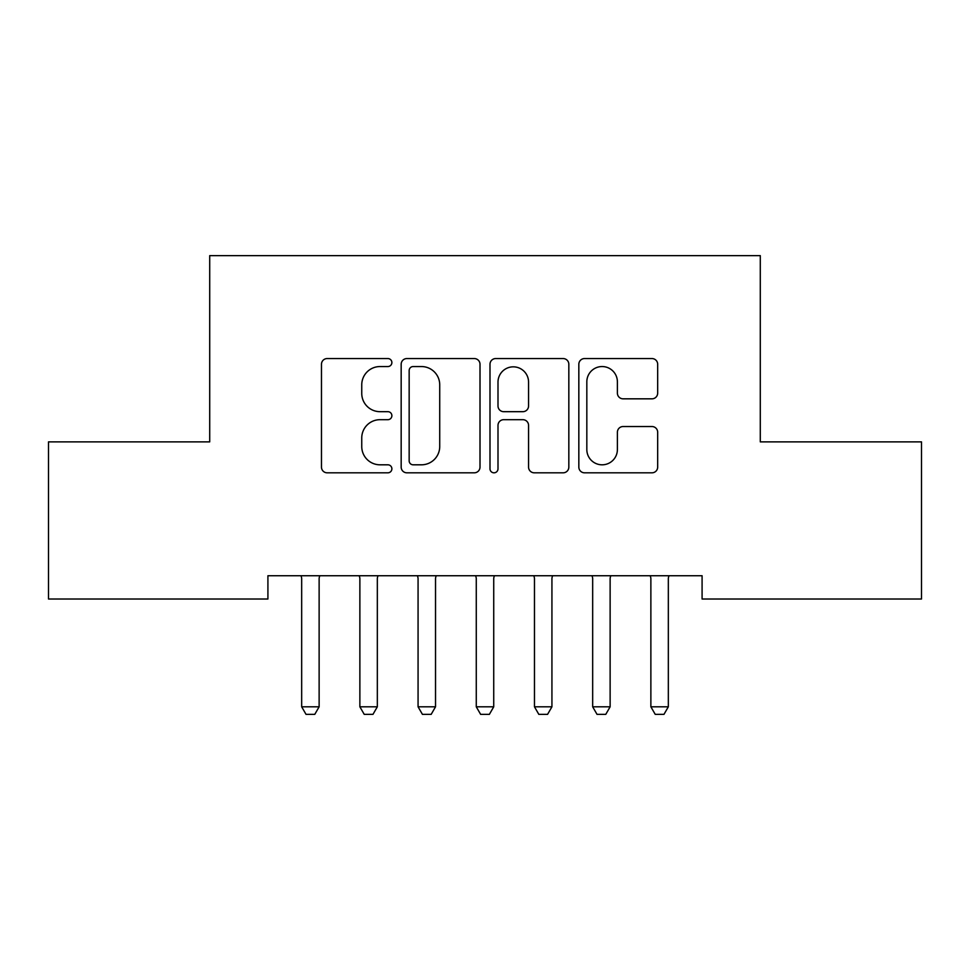 <?xml version="1.0" encoding="UTF-8"?>
<svg xmlns="http://www.w3.org/2000/svg" width="970" height="970" viewBox="0 0 970 970"><rect width="100%" height="100%" fill="white"/><g stroke="black" fill="none" stroke-linecap="round" stroke-linejoin="round"><path stroke-width="1.45" d="M391.88 362.55A4.001 4.001 0 0 0 387.879 358.56L327.181 358.56A5.711 5.711 0 0 0 321.47 364.271L321.47 467.103A5.711 5.711 0 0 0 327.181 472.814L387.879 472.814A4.001 4.001 0 0 0 391.88 468.813A4.001 4.001 0 0 0 387.879 464.812L380.034 464.812A18.284 18.284 0 0 1 361.749 446.527L361.749 437.967A18.284 18.284 0 0 1 380.034 419.683L387.879 419.683A4.001 4.001 0 0 0 391.88 415.681A4.001 4.001 0 0 0 387.879 411.68L380.034 411.68A18.284 18.284 0 0 1 361.749 393.408L361.749 384.835A18.284 18.284 0 0 1 380.034 366.551L387.879 366.551A4.001 4.001 0 0 0 391.88 362.55M651.949 398.828A5.711 5.711 0 0 0 657.672 393.117L657.672 364.271A5.711 5.711 0 0 0 651.949 358.56L584.546 358.56A5.711 5.711 0 0 0 578.835 364.271L578.835 467.103A5.711 5.711 0 0 0 584.546 472.814L651.949 472.814A5.711 5.711 0 0 0 657.672 467.103L657.672 432.256A5.711 5.711 0 0 0 651.949 426.533L623.104 426.533A5.711 5.711 0 0 0 617.393 432.256L617.393 449.534A15.277 15.277 0 0 1 602.115 464.812A15.277 15.277 0 0 1 586.826 449.534L586.826 381.84A15.277 15.277 0 0 1 602.115 366.551A15.277 15.277 0 0 1 617.393 381.84L617.393 393.117A5.711 5.711 0 0 0 623.104 398.828L651.949 398.828M702.086 575.731L267.914 575.731L267.914 599.011L48.5 599.011L48.5 441.871L209.714 441.871L209.714 255.631L760.286 255.631L760.286 441.871L921.5 441.871L921.5 599.011L702.086 599.011L702.086 575.731M480.004 364.271A5.711 5.711 0 0 0 474.294 358.56L406.879 358.56A5.711 5.711 0 0 0 401.168 364.271L401.168 467.103A5.711 5.711 0 0 0 406.879 472.814L474.294 472.814A5.711 5.711 0 0 0 480.004 467.103L480.004 364.271M495.706 358.56L563.121 358.56A5.711 5.711 0 0 1 568.832 364.271L568.832 467.103A5.711 5.711 0 0 1 563.121 472.814L534.276 472.814A5.711 5.711 0 0 1 528.565 467.103L528.565 425.393A5.711 5.711 0 0 0 522.842 419.683L503.709 419.683A5.711 5.711 0 0 0 497.998 425.393L497.998 468.813A4.001 4.001 0 0 1 493.997 472.814A4.001 4.001 0 0 1 489.995 468.813L489.995 364.271A5.711 5.711 0 0 1 495.706 358.56M413.159 366.551A4.001 4.001 0 0 0 409.158 370.552L409.158 460.811A4.001 4.001 0 0 0 413.159 464.812L421.441 464.812A18.284 18.284 0 0 0 439.725 446.527L439.725 384.835A18.284 18.284 0 0 0 421.441 366.551L413.159 366.551M528.565 382.119A15.277 15.277 0 0 0 513.275 366.842A15.277 15.277 0 0 0 497.998 382.119L497.998 405.969A5.711 5.711 0 0 0 503.709 411.68L522.842 411.68A5.711 5.711 0 0 0 528.565 405.969L528.565 382.119M301.391 576.992A5.82 5.82 0 0 1 301.67 578.763A5.82 5.82 0 0 0 301.391 576.992L300.991 575.731M319.809 575.731L319.409 576.992A5.82 5.82 0 0 0 319.13 578.763L319.13 706.803L314.765 714.369L306.035 714.369L301.67 706.803L301.67 578.763M301.67 706.803L319.13 706.803M359.191 575.731L359.591 576.992A5.82 5.82 0 0 1 359.87 578.763L359.87 706.803L377.33 706.803L377.33 578.763A5.82 5.82 0 0 1 377.609 576.992L378.009 575.731M377.33 706.803L372.965 714.369L364.235 714.369L359.87 706.803M417.391 575.731L417.791 576.992A5.82 5.82 0 0 1 418.07 578.763L418.07 706.803L435.53 706.803L435.53 578.763A5.82 5.82 0 0 1 435.809 576.992L436.209 575.731M435.53 706.803L431.165 714.369L422.435 714.369L418.07 706.803M475.591 575.731L475.991 576.992A5.82 5.82 0 0 1 476.27 578.763L476.27 706.803L493.73 706.803L493.73 578.763A5.82 5.82 0 0 1 494.009 576.992L494.409 575.731M493.73 706.803L489.365 714.369L480.635 714.369L476.27 706.803M533.791 575.731L534.191 576.992A5.82 5.82 0 0 1 534.47 578.763L534.47 706.803L551.93 706.803L551.93 578.763A5.82 5.82 0 0 1 552.209 576.992L552.609 575.731M551.93 706.803L547.565 714.369L538.835 714.369L534.47 706.803M610.13 578.763A5.82 5.82 0 0 1 610.409 576.992A5.82 5.82 0 0 0 610.13 578.763L610.13 706.803L592.67 706.803L592.67 578.763A5.82 5.82 0 0 0 592.391 576.992A5.82 5.82 0 0 1 592.67 578.763M592.391 576.992L591.991 575.731M610.13 706.803L605.765 714.369L597.035 714.369L592.67 706.803M610.809 575.731L610.409 576.992M650.591 576.992A5.82 5.82 0 0 1 650.87 578.763A5.82 5.82 0 0 0 650.591 576.992L650.191 575.731M669.009 575.731L668.609 576.992A5.82 5.82 0 0 0 668.33 578.763L668.33 706.803L663.965 714.369L655.235 714.369L650.87 706.803L650.87 578.763M650.87 706.803L668.33 706.803"/></g></svg>
